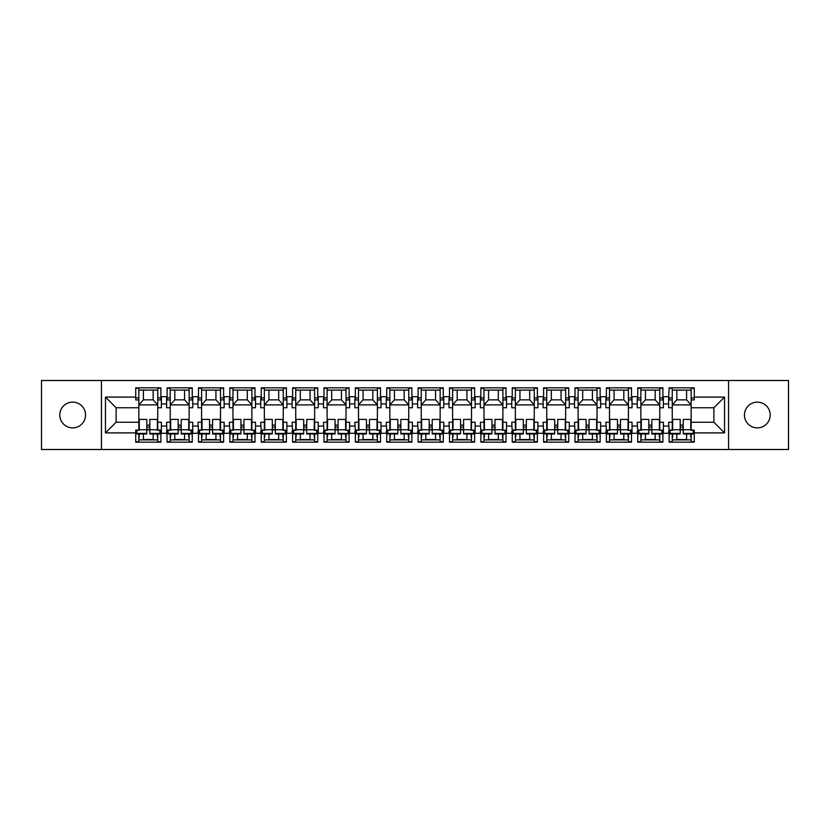 <?xml version="1.0" encoding="UTF-8"?>
<svg xmlns="http://www.w3.org/2000/svg" width="830" height="830" viewBox="0 0 830 830"><rect width="100%" height="100%" fill="white"/><g stroke="black" fill="none" stroke-linecap="round" stroke-linejoin="round"><path stroke-width="1.25" d="M757.323 402.125A12.875 12.875 0 0 0 744.448 415A12.875 12.875 0 0 0 757.323 427.875A12.875 12.875 0 0 0 770.199 415A12.875 12.875 0 0 0 757.323 402.125M72.677 402.125A12.875 12.875 0 0 0 59.802 415A12.875 12.875 0 0 0 72.677 427.875A12.875 12.875 0 0 0 85.552 415A12.875 12.875 0 0 0 72.677 402.125M728.564 449.497L788.5 449.497L788.5 380.503L728.564 380.503L728.564 449.497L101.436 449.497L101.436 380.503L41.5 380.503L41.5 449.497L101.436 449.497M669.125 397.902L672.248 397.902L672.248 407.758L668.627 407.758L668.627 396.699L663.398 396.699L663.398 407.758L659.777 407.758L659.777 388.284L662.89 388.284M659.777 399.915L662.89 399.915L662.89 387.849L637.751 387.849L637.751 398.504L637.253 396.699L632.024 396.699L632.024 407.758L628.403 407.758L628.403 388.284L631.516 388.284M669.125 431.496L668.627 422.242L672.248 422.242L672.248 430.085L669.125 430.085L669.125 442.151L694.274 442.151L694.274 430.085L691.151 430.085L691.151 422.242L713.883 422.242L713.883 407.758L691.151 407.758L691.151 388.284L694.274 388.284M628.403 399.915L631.516 399.915L631.516 387.849L606.377 387.849L606.377 398.504L605.869 396.699L600.64 396.699L600.64 407.758L597.019 407.758L597.019 388.284L600.142 388.284M637.751 431.496L637.253 422.242L640.874 422.242L640.874 430.085L637.751 430.085L637.751 442.151L662.89 442.151L662.89 430.085L659.777 430.303M597.019 399.915L600.142 399.915L600.142 387.849L575.003 387.849L575.003 398.504L574.495 396.699L569.266 396.699L569.266 407.758L565.645 407.758L565.645 388.284L568.768 388.284M606.377 431.496L605.869 422.242L609.49 422.242L609.49 430.085L606.377 430.085L606.377 442.151L631.516 442.151L631.516 430.085L628.403 430.303M565.645 399.915L568.768 399.915L568.768 387.849L543.619 387.849L543.619 398.504L543.121 396.699L537.892 396.699L537.892 407.758L534.271 407.758L534.271 388.284L537.384 388.284M575.003 431.496L574.495 422.242L578.116 422.242L578.116 430.085L575.003 430.085L575.003 442.151L600.142 442.151L600.142 430.085L597.019 430.303M534.271 399.915L537.384 399.915L537.384 387.849L512.245 387.849L512.245 398.504L511.747 396.699L506.518 396.699L506.518 407.758L502.897 407.758L502.897 388.284L506.01 388.284M543.619 431.496L543.121 422.242L546.742 422.242L546.742 430.085L543.619 430.085L543.619 442.151L568.768 442.151L568.768 430.085L565.645 430.303M502.897 399.915L506.01 399.915L506.01 387.849L480.871 387.849L480.871 398.504L480.363 396.699L475.134 396.699L475.134 407.758L471.513 407.758L471.513 388.284L474.636 388.284M512.245 431.496L511.747 422.242L515.368 422.242L515.368 430.085L512.245 430.085L512.245 442.151L537.384 442.151L537.384 430.085L534.271 430.303M471.513 399.915L474.636 399.915L474.636 387.849L449.497 387.849L449.497 398.504L448.989 396.699L443.76 396.699L443.76 407.758L440.139 407.758L440.139 388.284L443.262 388.284M480.871 431.496L480.363 422.242L483.983 422.242L483.983 430.085L480.871 430.085L480.871 442.151L506.01 442.151L506.01 430.085L502.897 430.303M440.139 399.915L443.262 399.915L443.262 387.849L418.113 387.849L418.113 398.504L417.615 396.699L412.386 396.699L412.386 407.758L408.765 407.758L408.765 388.284L411.888 388.284M449.497 431.496L448.989 422.242L452.609 422.242L452.609 430.085L449.497 430.085L449.497 442.151L474.636 442.151L474.636 430.085L471.513 430.303M408.765 399.915L411.888 399.915L411.888 387.849L386.739 387.849L386.739 398.504L386.24 396.699L381.012 396.699L381.012 407.758L377.391 407.758L377.391 388.284L380.503 388.284M418.113 431.496L417.615 422.242L421.235 422.242L421.235 430.085L418.113 430.085L418.113 442.151L443.262 442.151L443.262 430.085L440.139 430.303M377.391 399.915L380.503 399.915L380.503 387.849L355.365 387.849L355.365 398.504L354.867 396.699L349.638 396.699L349.638 407.758L346.017 407.758L346.017 388.284L349.129 388.284M386.739 431.496L386.24 422.242L389.861 422.242L389.861 430.085L386.739 430.085L386.739 442.151L411.888 442.151L411.888 430.085L408.765 430.303M346.017 399.915L349.129 399.915L349.129 387.849L323.99 387.849L323.99 398.504L323.482 396.699L318.253 396.699L318.253 407.758L314.632 407.758L314.632 388.284L317.755 388.284M355.365 431.496L354.867 422.242L358.487 422.242L358.487 430.085L355.365 430.085L355.365 442.151L380.503 442.151L380.503 430.085L377.391 430.303M314.632 399.915L317.755 399.915L317.755 387.849L292.617 387.849L292.617 398.504L292.108 396.699L286.879 396.699L286.879 407.758L283.258 407.758L283.258 388.284L286.381 388.284M323.99 431.496L323.482 422.242L327.103 422.242L327.103 430.085L323.99 430.085L323.99 442.151L349.129 442.151L349.129 430.085L346.017 430.303M283.258 399.915L286.381 399.915L286.381 387.849L261.232 387.849L261.232 398.504L260.734 396.699L255.505 396.699L255.505 407.758L251.884 407.758L251.884 388.284L254.997 388.284M292.617 431.496L292.108 422.242L295.729 422.242L295.729 430.085L292.617 430.085L292.617 442.151L317.755 442.151L317.755 430.085L314.632 430.303M251.884 399.915L254.997 399.915L254.997 387.849L229.858 387.849L229.858 398.504L229.36 396.699L224.131 396.699L224.131 407.758L220.51 407.758L220.51 388.284L223.623 388.284M261.232 431.496L260.734 422.242L264.355 422.242L264.355 430.085L261.232 430.085L261.232 442.151L286.381 442.151L286.381 430.085L283.258 430.303M220.51 399.915L223.623 399.915L223.623 387.849L198.484 387.849L198.484 398.504L197.976 396.699L192.747 396.699L192.747 407.758L189.126 407.758L189.126 388.284L192.249 388.284M229.858 431.496L229.36 422.242L232.981 422.242L232.981 430.085L229.858 430.085L229.858 442.151L254.997 442.151L254.997 430.085L251.884 430.303M189.126 399.915L192.249 399.915L192.249 387.849L167.11 387.849L167.11 398.504L166.602 396.699L161.373 396.699L161.373 407.758L157.752 407.758L157.752 388.284L160.875 388.284M198.484 431.496L197.976 422.242L201.597 422.242L201.597 430.085L198.484 430.085L198.484 442.151L223.623 442.151L223.623 430.085L220.51 430.303M668.627 431.496L668.627 433.302L663.398 433.302L663.398 422.242L659.777 422.242L659.777 430.085M637.253 431.496L637.253 433.302L632.024 433.302L632.024 422.242L628.403 422.242L628.403 430.085M605.869 431.496L605.869 433.302L600.64 433.302L600.64 422.242L597.019 422.242L597.019 430.085M574.495 431.496L574.495 433.302L569.266 433.302L569.266 422.242L565.645 422.242L565.645 430.085M543.121 431.496L543.121 433.302L537.892 433.302L537.892 422.242L534.271 422.242L534.271 430.085M511.747 431.496L511.747 433.302L506.518 433.302L506.518 422.242L502.897 422.242L502.897 430.085M480.363 431.496L480.363 433.302L475.134 433.302L475.134 422.242L471.513 422.242L471.513 430.085M448.989 431.496L448.989 433.302L443.76 433.302L443.76 422.242L440.139 422.242L440.139 430.085M417.615 431.496L417.615 433.302L412.386 433.302L412.386 422.242L408.765 422.242L408.765 430.085M386.24 431.496L386.24 433.302L381.012 433.302L381.012 422.242L377.391 422.242L377.391 430.085M354.867 431.496L354.867 433.302L349.638 433.302L349.638 422.242L346.017 422.242L346.017 430.085M323.482 431.496L323.482 433.302L318.253 433.302L318.253 422.242L314.632 422.242L314.632 430.085M292.108 431.496L292.108 433.302L286.879 433.302L286.879 422.242L283.258 422.242L283.258 430.085M260.734 431.496L260.734 433.302L255.505 433.302L255.505 422.242L251.884 422.242L251.884 430.085M229.36 431.496L229.36 433.302L224.131 433.302L224.131 422.242L220.51 422.242L220.51 430.085M197.976 431.496L197.976 433.302L192.747 433.302L192.747 422.242L189.126 422.242L189.126 430.085L192.249 430.085L192.249 442.151L167.11 442.151L166.602 422.242L170.223 422.242L170.223 430.085L167.11 430.085L167.11 431.496M157.752 399.915L160.875 399.915L160.875 387.849L135.726 387.849L135.726 399.915L138.849 399.915L138.849 388.284L135.726 388.284M166.602 431.496L166.602 433.302L161.373 433.302L161.373 422.242L157.752 422.242L157.752 430.085L160.875 430.085L160.875 442.151L135.726 442.151L135.726 432.897L105.462 432.897L105.462 397.103L135.726 397.103M160.875 441.716L157.752 441.716L157.752 433.997M157.752 422.242L157.752 407.758M167.11 397.902L170.223 397.902L170.223 407.758L166.602 407.758L166.602 398.504M170.223 422.242L170.223 407.758M167.11 441.716L170.223 441.716L170.223 433.966M170.223 397.902L170.223 388.284L167.11 388.284M192.249 441.716L189.126 441.716L189.126 433.997M189.126 422.242L189.126 407.758M198.484 397.902L201.597 397.902L201.597 407.758L197.976 407.758L197.976 398.504M201.597 422.242L201.597 407.758M198.484 441.716L201.597 441.716L201.597 433.966M201.597 397.902L201.597 388.284L198.484 388.284M223.623 441.716L220.51 441.716L220.51 433.997M220.51 422.242L220.51 407.758M229.858 397.902L232.981 397.902L232.981 407.758L229.36 407.758L229.36 398.504M232.981 422.242L232.981 407.758M229.858 441.716L232.981 441.716L232.981 433.966M232.981 397.902L232.981 388.284L229.858 388.284M254.997 441.716L251.884 441.716L251.884 433.997M251.884 422.242L251.884 407.758M261.232 397.902L264.355 397.902L264.355 407.758L260.734 407.758L260.734 398.504M264.355 422.242L264.355 407.758M261.232 441.716L264.355 441.716L264.355 433.966M264.355 397.902L264.355 388.284L261.232 388.284M286.381 441.716L283.258 441.716L283.258 433.997M283.258 422.242L283.258 407.758M292.617 397.902L295.729 397.902L295.729 407.758L292.108 407.758L292.108 398.504M295.729 422.242L295.729 407.758M292.617 441.716L295.729 441.716L295.729 433.966M295.729 397.902L295.729 388.284L292.617 388.284M317.755 441.716L314.632 441.716L314.632 433.997M314.632 422.242L314.632 407.758M323.99 397.902L327.103 397.902L327.103 407.758L323.482 407.758L323.482 398.504M327.103 422.242L327.103 407.758M323.99 441.716L327.103 441.716L327.103 433.966M327.103 397.902L327.103 388.284L323.99 388.284M349.129 441.716L346.017 441.716L346.017 433.997M346.017 422.242L346.017 407.758M355.365 397.902L358.487 397.902L358.487 407.758L354.867 407.758L354.867 398.504M358.487 422.242L358.487 407.758M355.365 441.716L358.487 441.716L358.487 433.966M358.487 397.902L358.487 388.284L355.365 388.284M380.503 441.716L377.391 441.716L377.391 433.997M377.391 422.242L377.391 407.758M386.739 397.902L389.861 397.902L389.861 407.758L386.24 407.758L386.24 398.504M389.861 422.242L389.861 407.758M386.739 441.716L389.861 441.716L389.861 433.966M389.861 397.902L389.861 388.284L386.739 388.284M411.888 441.716L408.765 441.716L408.765 433.997M408.765 422.242L408.765 407.758M418.113 397.902L421.235 397.902L421.235 407.758L417.615 407.758L417.615 398.504M421.235 422.242L421.235 407.758M418.113 441.716L421.235 441.716L421.235 433.966M421.235 397.902L421.235 388.284L418.113 388.284M443.262 441.716L440.139 441.716L440.139 433.997M440.139 422.242L440.139 407.758M449.497 397.902L452.609 397.902L452.609 407.758L448.989 407.758L448.989 398.504M452.609 422.242L452.609 407.758M449.497 441.716L452.609 441.716L452.609 433.966M452.609 397.902L452.609 388.284L449.497 388.284M474.636 441.716L471.513 441.716L471.513 433.997M471.513 422.242L471.513 407.758M480.871 397.902L483.983 397.902L483.983 407.758L480.363 407.758L480.363 398.504M483.983 422.242L483.983 407.758M480.871 441.716L483.983 441.716L483.983 433.966M483.983 397.902L483.983 388.284L480.871 388.284M506.01 441.716L502.897 441.716L502.897 433.997M502.897 422.242L502.897 407.758M512.245 397.902L515.368 397.902L515.368 407.758L511.747 407.758L511.747 398.504M515.368 422.242L515.368 407.758M512.245 441.716L515.368 441.716L515.368 433.966M515.368 397.902L515.368 388.284L512.245 388.284M537.384 441.716L534.271 441.716L534.271 433.997M534.271 422.242L534.271 407.758M543.619 397.902L546.742 397.902L546.742 407.758L543.121 407.758L543.121 398.504M546.742 422.242L546.742 407.758M543.619 441.716L546.742 441.716L546.742 433.966M546.742 397.902L546.742 388.284L543.619 388.284M568.768 441.716L565.645 441.716L565.645 433.997M565.645 422.242L565.645 407.758M575.003 397.902L578.116 397.902L578.116 407.758L574.495 407.758L574.495 398.504M578.116 422.242L578.116 407.758M575.003 441.716L578.116 441.716L578.116 433.966M578.116 397.902L578.116 388.284L575.003 388.284M600.142 441.716L597.019 441.716L597.019 433.997M597.019 422.242L597.019 407.758M606.377 397.902L609.49 397.902L609.49 407.758L605.869 407.758L605.869 398.504M609.49 422.242L609.49 407.758M606.377 441.716L609.49 441.716L609.49 433.966M609.49 397.902L609.49 388.284L606.377 388.284M631.516 441.716L628.403 441.716L628.403 433.997M628.403 422.242L628.403 407.758M637.751 397.902L640.874 397.902L640.874 407.758L637.253 407.758L637.253 398.504M640.874 422.242L640.874 407.758M637.751 441.716L640.874 441.716L640.874 433.966M640.874 397.902L640.874 388.284L637.751 388.284M662.89 441.716L659.777 441.716L659.777 433.997M659.777 422.242L659.777 407.758M672.248 422.242L672.248 407.758M669.125 441.716L672.248 441.716L672.248 433.966M672.248 397.902L672.248 388.284L669.125 388.284M728.564 380.503L101.436 380.503M691.151 399.915L694.274 399.915L694.274 387.849L669.125 387.849L668.627 398.504M672.248 399.915L669.125 399.915L669.125 398.504M640.874 399.915L637.751 399.915L637.751 398.504M609.49 399.915L606.377 399.915L606.377 398.504M578.116 399.915L575.003 399.915L575.003 398.504M546.742 399.915L543.619 399.915L543.619 398.504M515.368 399.915L512.245 399.915L512.245 398.504M483.983 399.915L480.871 399.915L480.871 398.504M452.609 399.915L449.497 399.915L449.497 398.504M421.235 399.915L418.113 399.915L418.113 398.504M389.861 399.915L386.739 399.915L386.739 398.504M358.487 399.915L355.365 399.915L355.365 398.504M327.103 399.915L323.99 399.915L323.99 398.504M295.729 399.915L292.617 399.915L292.617 398.504M264.355 399.915L261.232 399.915L261.232 398.504M232.981 399.915L229.858 399.915L229.858 398.504M201.597 399.915L198.484 399.915L198.484 398.504M170.223 399.915L167.11 399.915L167.11 398.504M138.849 407.758L116.117 407.758L116.117 422.242L138.849 422.242L138.849 399.915M691.151 422.242L691.151 407.758M138.849 422.242L138.849 430.085L135.726 430.085L135.726 432.897M135.726 441.716L138.849 441.716L138.849 433.966M138.849 390.11L157.752 390.11M138.849 439.89L157.752 439.89M143.424 433.976L143.424 439.89M153.177 439.89L153.177 433.986M143.424 390.11L143.424 399.863L153.177 399.863L153.177 390.11M143.424 399.863L138.849 404.895L157.752 404.895L153.177 399.863M170.223 390.11L189.126 390.11M170.223 439.89L189.126 439.89M201.597 390.11L220.51 390.11M201.597 439.89L220.51 439.89M232.981 390.11L251.884 390.11M232.981 439.89L251.884 439.89M264.355 390.11L283.258 390.11M264.355 439.89L283.258 439.89M295.729 390.11L314.632 390.11M295.729 439.89L314.632 439.89M327.103 390.11L346.017 390.11M327.103 439.89L346.017 439.89M358.487 390.11L377.391 390.11M358.487 439.89L377.391 439.89M389.861 390.11L408.765 390.11M389.861 439.89L408.765 439.89M421.235 390.11L440.139 390.11M421.235 439.89L440.139 439.89M452.609 390.11L471.513 390.11M452.609 439.89L471.513 439.89M483.983 390.11L502.897 390.11M483.983 439.89L502.897 439.89M515.368 390.11L534.271 390.11M515.368 439.89L534.271 439.89M546.742 390.11L565.645 390.11M546.742 439.89L565.645 439.89M578.116 390.11L597.019 390.11M578.116 439.89L597.019 439.89M609.49 390.11L628.403 390.11M609.49 439.89L628.403 439.89M640.874 390.11L659.777 390.11M640.874 439.89L659.777 439.89M694.274 441.716L691.151 441.716L691.151 433.997M672.248 390.11L691.151 390.11M672.248 439.89L691.151 439.89M174.798 433.976L174.798 439.89M184.55 439.89L184.55 433.986M174.798 390.11L174.798 399.863L184.55 399.863L184.55 390.11M174.798 399.863L170.223 404.895L189.126 404.895L184.55 399.863M363.063 433.976L363.063 439.89M372.815 439.89L372.815 433.986M331.678 390.11L331.678 399.863L341.441 399.863L341.441 390.11M331.678 399.863L327.103 404.895L346.017 404.895L341.441 399.863M331.678 433.976L331.678 439.89M341.441 439.89L341.441 433.986M300.304 390.11L300.304 399.863L310.057 399.863L310.057 390.11M300.304 399.863L295.729 404.895L314.632 404.895L310.057 399.863M425.811 433.976L425.811 439.89M435.563 439.89L435.563 433.986M394.437 390.11L394.437 399.863L404.189 399.863L404.189 390.11M394.437 399.863L389.861 404.895L408.765 404.895L404.189 399.863M394.437 433.976L394.437 439.89M404.189 439.89L404.189 433.986M363.063 390.11L363.063 399.863L372.815 399.863L372.815 390.11M363.063 399.863L358.487 404.895L377.391 404.895L372.815 399.863M237.556 433.976L237.556 439.89M247.309 439.89L247.309 433.986M206.172 390.11L206.172 399.863L215.935 399.863L215.935 390.11M206.172 399.863L201.597 404.895L220.51 404.895L215.935 399.863M206.172 433.976L206.172 439.89M215.935 439.89L215.935 433.986M300.304 433.976L300.304 439.89M310.057 439.89L310.057 433.986M268.93 390.11L268.93 399.863L278.683 399.863L278.683 390.11M268.93 399.863L264.355 404.895L283.258 404.895L278.683 399.863M268.93 433.976L268.93 439.89M278.683 439.89L278.683 433.986M237.556 390.11L237.556 399.863L247.309 399.863L247.309 390.11M237.556 399.863L232.981 404.895L251.884 404.895L247.309 399.863M614.065 433.976L614.065 439.89M623.828 439.89L623.828 433.986M582.691 390.11L582.691 399.863L592.444 399.863L592.444 390.11M582.691 399.863L578.116 404.895L597.019 404.895L592.444 399.863M582.691 433.976L582.691 439.89M592.444 439.89L592.444 433.986M551.317 390.11L551.317 399.863L561.07 399.863L561.07 390.11M551.317 399.863L546.742 404.895L565.645 404.895L561.07 399.863M676.824 390.11L676.824 399.863L686.576 399.863L686.576 390.11M676.824 399.863L672.248 404.895L691.151 404.895L686.576 399.863M676.824 433.976L676.824 439.89M686.576 439.89L686.576 433.986M645.45 390.11L645.45 399.863L655.202 399.863L655.202 390.11M645.45 399.863L640.874 404.895L659.777 404.895L655.202 399.863M645.45 433.976L645.45 439.89M655.202 439.89L655.202 433.986M614.065 390.11L614.065 399.863L623.828 399.863L623.828 390.11M614.065 399.863L609.49 404.895L628.403 404.895L623.828 399.863M488.559 433.976L488.559 439.89M498.322 439.89L498.322 433.986M457.185 390.11L457.185 399.863L466.937 399.863L466.937 390.11M457.185 399.863L452.609 404.895L471.513 404.895L466.937 399.863M457.185 433.976L457.185 439.89M466.937 439.89L466.937 433.986M425.811 390.11L425.811 399.863L435.563 399.863L435.563 390.11M425.811 399.863L421.235 404.895L440.139 404.895L435.563 399.863M551.317 433.976L551.317 439.89M561.07 439.89L561.07 433.986M519.943 390.11L519.943 399.863L529.696 399.863L529.696 390.11M519.943 399.863L515.368 404.895L534.271 404.895L529.696 399.863M519.943 433.976L519.943 439.89M529.696 439.89L529.696 433.986M488.559 390.11L488.559 399.863L498.322 399.863L498.322 390.11M488.559 399.863L483.983 404.895L502.897 404.895L498.322 399.863M166.602 403.94L161.373 403.94M161.373 426.06L166.602 426.06M197.976 403.94L192.747 403.94M192.747 426.06L197.976 426.06M668.627 403.94L663.398 403.94M637.253 403.94L632.024 403.94M605.869 403.94L600.64 403.94M574.495 403.94L569.266 403.94M543.121 403.94L537.892 403.94M511.747 403.94L506.518 403.94M480.363 403.94L475.134 403.94M448.989 403.94L443.76 403.94M417.615 403.94L412.386 403.94M386.24 403.94L381.012 403.94M354.867 403.94L349.638 403.94M323.482 403.94L318.253 403.94M292.108 403.94L286.879 403.94M260.734 403.94L255.505 403.94M229.36 403.94L224.131 403.94M663.398 426.06L668.627 426.06M632.024 426.06L637.253 426.06M600.64 426.06L605.869 426.06M569.266 426.06L574.495 426.06M537.892 426.06L543.121 426.06M506.518 426.06L511.747 426.06M475.134 426.06L480.363 426.06M443.76 426.06L448.989 426.06M412.386 426.06L417.615 426.06M381.012 426.06L386.24 426.06M349.638 426.06L354.867 426.06M318.253 426.06L323.482 426.06M286.879 426.06L292.108 426.06M255.505 426.06L260.734 426.06M224.131 426.06L229.36 426.06M694.274 397.103L724.538 397.103L713.883 407.758M724.538 397.103L724.538 432.897L713.883 422.242M116.117 407.758L105.462 397.103M116.117 422.242L105.462 432.897M153.177 439.547L143.424 439.526M157.358 433.997L157.347 437.13M139.253 433.966L139.243 437.099M146.806 427.056L149.825 427.056M157.358 429.743L149.815 429.733L149.836 419.43L157.378 419.44L157.358 430.303L159.868 430.303L159.868 433.436L149.815 433.416L149.815 433.986L159.868 433.997L159.868 433.436M149.815 429.401L146.806 429.401M146.796 433.416L146.817 419.42L139.274 419.409L139.253 430.272L136.743 430.262L136.732 433.966L146.796 433.976L146.796 433.416L136.743 433.395M149.815 429.733L149.815 433.416M184.55 439.547L174.798 439.526M188.732 433.997L188.721 437.13M170.627 433.966L170.627 437.099M178.18 427.056L181.199 427.056M188.732 429.743L181.199 429.733L181.21 419.43L188.752 419.44L188.732 430.303L191.253 430.303L191.242 433.436L181.189 433.416L181.189 433.986L191.242 433.997L191.242 433.436M181.199 429.401L178.18 429.401M178.17 433.416L178.191 419.42L170.648 419.409L170.638 430.272L168.117 430.262L168.117 433.966L178.17 433.976L178.17 433.416L168.117 433.395M181.199 429.733L181.189 433.416M215.935 439.547L206.172 439.526M220.106 433.997L220.106 437.13M202.001 433.966L202.001 437.099M209.554 427.056L212.573 427.056M220.116 429.743L212.573 429.733L212.584 419.43L220.126 419.44L220.116 430.303L222.627 430.303L222.616 433.436L212.563 433.416L212.563 433.986L222.616 433.997L222.616 433.436M212.573 429.401L209.554 429.401M209.544 433.416L209.575 419.42L202.032 419.409L202.012 430.272L199.501 430.262L199.491 433.395L199.491 433.966L209.544 433.976L209.544 433.416L199.491 433.395M212.573 429.733L212.563 433.416M247.309 439.547L237.556 439.526M251.48 433.997L251.48 437.13M233.386 433.966L233.375 437.099M240.939 427.056L243.947 427.056M251.49 429.743L243.947 429.733L243.968 419.43L251.511 419.44L251.49 430.303L254.001 430.303L254.001 433.436L243.937 433.416L243.937 433.986L254.001 433.997L254.001 433.436M243.947 429.401L240.928 429.401M240.928 433.416L240.949 419.42L233.406 419.409L233.386 430.272L230.875 430.262L230.865 433.395L230.865 433.966L240.918 433.976L240.928 433.416L230.865 433.395M243.947 429.733L243.937 433.416M278.683 439.547L268.93 439.526M282.854 433.997L282.854 437.13M264.76 433.966L264.749 437.099M272.313 427.056L275.332 427.056M282.864 429.743L275.321 429.733L275.342 419.43L282.885 419.44L282.864 430.303L285.375 430.303L285.375 433.436L275.321 433.416L275.321 433.986L285.375 433.997L285.375 433.436M275.321 429.401L272.302 429.401M272.302 433.416L272.323 419.42L264.78 419.409L264.76 430.272L262.249 430.262L262.238 433.966L272.302 433.976L272.302 433.416L262.249 433.395M275.321 429.733L275.321 433.416M310.057 439.547L300.304 439.526M314.238 433.997L314.228 437.13M296.134 433.966L296.123 437.099M303.687 427.056L306.706 427.056M314.238 429.743L306.695 429.733L306.716 419.43L314.259 419.44L314.238 430.303L316.759 430.303L316.749 433.436L306.695 433.416L306.695 433.986L316.749 433.997L316.749 433.436M306.695 429.401L303.687 429.401M303.676 433.416L303.697 419.42L296.154 419.409L296.144 430.272L293.623 430.262L293.623 433.966L303.676 433.976L303.676 433.416L293.623 433.395M306.695 429.733L306.695 433.416M341.441 439.547L331.678 439.526M345.612 433.997L345.602 437.13M327.508 433.966L327.508 437.099M335.061 427.056L338.08 427.056M345.622 429.743L338.08 429.733L338.09 419.43L345.633 419.44L345.622 430.303L348.133 430.303L348.123 433.436L338.069 433.416L338.069 433.986L348.123 433.997L348.123 433.436M338.08 429.401L335.061 429.401M335.05 433.416L335.081 419.42L327.539 419.409L327.518 430.272L324.997 430.262L324.997 433.966L335.05 433.976L335.05 433.416L324.997 433.395M338.08 429.733L338.069 433.416M372.815 439.547L363.063 439.526M376.986 433.997L376.986 437.13M358.882 433.966L358.882 437.099M366.445 427.056L369.454 427.056M376.996 429.743L369.454 429.733L369.475 419.43L377.017 419.44L376.996 430.303L379.507 430.303L379.507 433.436L369.443 433.416L369.443 433.986L379.507 433.997L379.507 433.436M369.454 429.401L366.435 429.401M366.435 433.416L366.455 419.42L358.913 419.409L358.892 430.272L356.381 430.262L356.371 433.395L356.371 433.966L366.424 433.976L366.435 433.416L356.371 433.395M369.454 429.733L369.443 433.416M404.189 439.547L394.437 439.526M408.36 433.997L408.36 437.13M390.266 433.966L390.256 437.099M397.819 427.056L400.838 427.056M408.37 429.743L400.828 429.733L400.849 419.43L408.391 419.44L408.37 430.303L410.881 430.303L410.881 433.436L400.828 433.416L400.817 433.986L410.881 433.997L410.881 433.436M400.828 429.401L397.809 429.401M397.809 433.416L397.829 419.42L390.287 419.409L390.266 430.272L387.755 430.262L387.745 433.395L387.745 433.966L397.809 433.976L397.809 433.416L387.745 433.395M400.828 429.733L400.828 433.416M435.563 439.547L425.811 439.526M439.744 433.997L439.734 437.13M421.64 433.966L421.63 437.099M429.193 427.056L432.212 427.056M439.744 429.743L432.202 429.733L432.223 419.43L439.765 419.44L439.744 430.303L442.266 430.303L442.255 433.436L432.202 433.416L432.202 433.986L442.255 433.997L442.255 433.436M432.202 429.401L429.193 429.401M429.183 433.416L429.203 419.42L421.661 419.409L421.65 430.272L419.129 430.262L419.129 433.966L429.183 433.976L429.183 433.416L419.129 433.395M432.202 429.733L432.202 433.416M466.937 439.547L457.185 439.526M471.118 433.997L471.108 437.13M453.014 433.966L453.014 437.099M460.567 427.056L463.586 427.056M471.129 429.743L463.586 429.733L463.596 419.43L471.139 419.44L471.118 430.303L473.639 430.303L473.629 433.436L463.576 433.416L463.576 433.986L473.629 433.997L473.629 433.436M463.586 429.401L460.567 429.401M460.557 433.416L460.577 419.42L453.045 419.409L453.024 430.272L450.503 430.262L450.503 433.966L460.557 433.976L460.557 433.416L450.503 433.395M463.586 429.733L463.576 433.416M498.322 439.547L488.559 439.526M502.492 433.997L502.492 437.13M484.388 433.966L484.388 437.099M491.941 427.056L494.96 427.056M502.503 429.743L494.96 429.733L494.981 419.43L502.513 419.44L502.503 430.303L505.014 430.303L505.014 433.436L494.95 433.416L494.95 433.986L505.003 433.997L505.014 433.436M494.96 429.401L491.941 429.401M491.931 433.416L491.962 419.42L484.419 419.409L484.398 430.272L481.888 430.262L481.877 433.395L481.877 433.966L491.931 433.976L491.931 433.416L481.877 433.395M494.96 429.733L494.95 433.416M529.696 439.547L519.943 439.526M533.866 433.997L533.866 437.13M515.772 433.966L515.762 437.099M523.325 427.056L526.345 427.056M533.877 429.743L526.334 429.733L526.355 419.43L533.898 419.44L533.877 430.303L536.388 430.303L536.388 433.436L526.324 433.416L526.324 433.986L536.388 433.997L536.388 433.436M526.334 429.401L523.315 429.401M523.315 433.416L523.336 419.42L515.793 419.409L515.772 430.272L513.262 430.262L513.251 433.395L513.251 433.966L523.315 433.976L523.315 433.416L513.251 433.395M526.334 429.733L526.324 433.416M561.07 439.547L551.317 439.526M565.251 433.997L565.24 437.13M547.146 433.966L547.136 437.099M554.699 427.056L557.718 427.056M565.251 429.743L557.708 429.733L557.729 419.43L565.272 419.44L565.251 430.303L567.772 430.303L567.762 433.436L557.708 433.416L557.708 433.986L567.762 433.997L567.762 433.436M557.708 429.401L554.699 429.401M554.689 433.416L554.71 419.42L547.167 419.409L547.146 430.272L544.636 430.262L544.636 433.966L554.689 433.976L554.689 433.416L544.636 433.395M557.708 429.733L557.708 433.416M592.444 439.547L582.691 439.526M596.625 433.997L596.614 437.13M578.52 433.966L578.52 437.099M586.073 427.056L589.092 427.056M596.635 429.743L589.092 429.733L589.103 419.43L596.646 419.44L596.625 430.303L599.146 430.303L599.136 433.436L589.082 433.416L589.082 433.986L599.136 433.997L599.136 433.436M589.092 429.401L586.073 429.401M586.063 433.416L586.084 419.42L578.541 419.409L578.531 430.272L576.01 430.262L576.01 433.966L586.063 433.976L586.063 433.416L576.01 433.395M589.092 429.733L589.082 433.416M623.828 439.547L614.065 439.526M627.999 433.997L627.999 437.13M609.894 433.966L609.894 437.099M617.447 427.056L620.466 427.056M628.009 429.743L620.466 429.733L620.477 419.43L628.02 419.44L628.009 430.303L630.52 430.303L630.51 433.436L620.456 433.416L620.456 433.986L630.51 433.997L630.51 433.436M620.466 429.401L617.447 429.401M617.437 433.416L617.468 419.42L609.926 419.409L609.905 430.272L607.394 430.262L607.384 433.395L607.384 433.966L617.437 433.976L617.437 433.416L607.384 433.395M620.466 429.733L620.456 433.416M655.202 439.547L645.45 439.526M659.373 433.997L659.373 437.13M641.279 433.966L641.268 437.099M648.832 427.056L651.841 427.056M659.383 429.743L651.841 429.733L651.861 419.43L659.404 419.44L659.383 430.303L661.894 430.303L661.894 433.436L651.83 433.416L651.83 433.986L661.894 433.997L661.894 433.436M651.841 429.401L648.821 429.401M648.821 433.416L648.842 419.42L641.3 419.409L641.279 430.272L638.768 430.262L638.758 433.395L638.758 433.966L648.821 433.976L648.821 433.416L638.758 433.395M651.841 429.733L651.83 433.416M686.576 439.547L676.824 439.526M690.757 433.997L690.747 437.13M672.653 433.966L672.642 437.099M680.206 427.056L683.225 427.056M690.757 429.743L683.215 429.733L683.235 419.43L690.778 419.44L690.757 430.303L693.268 430.303L693.268 433.436L683.215 433.416L683.215 433.986L693.268 433.997L693.268 433.436M683.215 429.401L680.195 429.401M680.195 433.416L680.216 419.42L672.674 419.409L672.653 430.272L670.142 430.262L670.132 433.966L680.195 433.976L680.195 433.416L670.142 433.395M683.215 429.733L683.215 433.416M724.538 432.897L694.274 432.897M146.806 425.105L149.825 425.105M159.868 432.098L160.875 432.098M135.726 432.098L136.743 432.098M157.752 397.902L160.875 397.902M135.726 397.902L138.849 397.902M178.18 425.105L181.199 425.105M209.565 425.105L212.573 425.105M240.939 425.105L243.958 425.105M272.313 425.105L275.332 425.105M303.687 425.105L306.706 425.105M335.071 425.105L338.08 425.105M366.445 425.105L369.464 425.105M397.819 425.105L400.838 425.105M429.193 425.105L432.212 425.105M460.577 425.105L463.586 425.105M491.951 425.105L494.971 425.105M523.325 425.105L526.345 425.105M554.699 425.105L557.718 425.105M586.073 425.105L589.092 425.105M617.458 425.105L620.477 425.105M648.832 425.105L651.851 425.105M680.206 425.105L683.225 425.105M191.242 432.098L192.249 432.098M167.11 432.098L168.117 432.098M691.151 397.902L694.274 397.902M693.268 432.098L694.274 432.098M669.125 432.098L670.142 432.098M659.777 397.902L662.89 397.902M661.894 432.098L662.89 432.098M637.751 432.098L638.768 432.098M630.52 432.098L631.516 432.098M628.403 397.902L631.516 397.902M606.377 432.098L607.384 432.098M597.019 397.902L600.142 397.902M599.136 432.098L600.142 432.098M575.003 432.098L576.01 432.098M565.645 397.902L568.768 397.902M567.762 432.098L568.768 432.098M543.619 432.098L544.636 432.098M534.271 397.902L537.384 397.902M536.388 432.098L537.384 432.098M512.245 432.098L513.262 432.098M505.014 432.098L506.01 432.098M502.897 397.902L506.01 397.902M480.871 432.098L481.877 432.098M471.513 397.902L474.636 397.902M473.639 432.098L474.636 432.098M449.497 432.098L450.503 432.098M442.255 432.098L443.262 432.098M440.139 397.902L443.262 397.902M418.113 432.098L419.129 432.098M408.765 397.902L411.888 397.902M410.881 432.098L411.888 432.098M386.739 432.098L387.755 432.098M379.507 432.098L380.503 432.098M377.391 397.902L380.503 397.902M355.365 432.098L356.371 432.098M346.017 397.902L349.129 397.902M348.133 432.098L349.129 432.098M323.99 432.098L324.997 432.098M314.632 397.902L317.755 397.902M316.749 432.098L317.755 432.098M292.617 432.098L293.623 432.098M283.258 397.902L286.381 397.902M285.375 432.098L286.381 432.098M261.232 432.098L262.249 432.098M254.001 432.098L254.997 432.098M251.884 397.902L254.997 397.902M229.858 432.098L230.865 432.098M220.51 397.902L223.623 397.902M222.627 432.098L223.623 432.098M198.484 432.098L199.491 432.098M189.126 397.902L192.249 397.902M149.815 429.878L146.796 429.867M146.796 429.722L139.264 429.712M181.189 429.878L178.18 429.867M178.18 429.722L170.638 429.712M212.573 429.878L209.554 429.867M209.554 429.722L202.012 429.712M243.947 429.878L240.928 429.867M240.928 429.722L233.386 429.712M275.321 429.878L272.302 429.867M272.302 429.722L264.76 429.712M306.695 429.878L303.687 429.867M303.687 429.722L296.144 429.712M338.08 429.878L335.061 429.867M335.061 429.722L327.518 429.712M369.454 429.878L366.435 429.867M366.435 429.722L358.892 429.712M400.828 429.878L397.809 429.867M397.809 429.722L390.266 429.712M432.202 429.878L429.193 429.867M429.193 429.722L421.65 429.712M463.586 429.878L460.567 429.867M460.567 429.722L453.024 429.712M494.96 429.878L491.941 429.867M491.941 429.722L484.398 429.712M526.334 429.878L523.315 429.867M523.315 429.722L515.772 429.712M557.708 429.878L554.689 429.867M554.699 429.722L547.157 429.712M589.092 429.878L586.073 429.867M586.073 429.722L578.531 429.712M620.466 429.878L617.447 429.867M617.447 429.722L609.905 429.712M651.841 429.878L648.821 429.867M648.821 429.722L641.279 429.712M683.215 429.878L680.195 429.867M680.195 429.722L672.653 429.712"/></g></svg>
